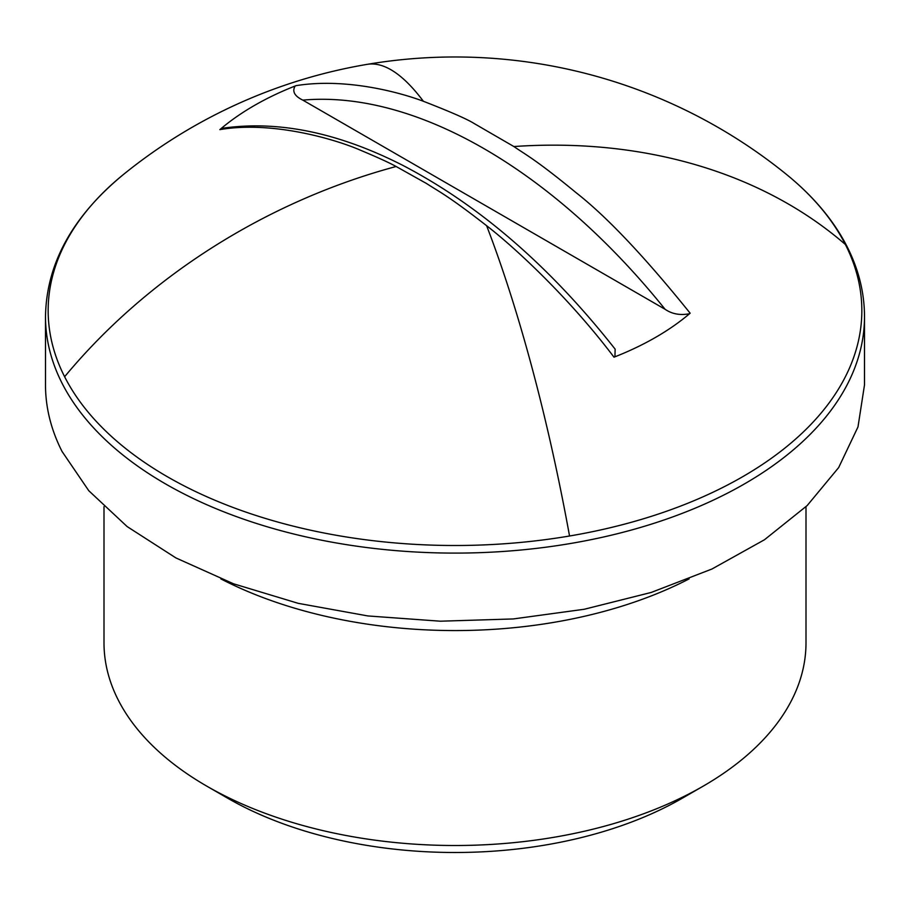 <?xml version="1.0" encoding="UTF-8"?>
<svg xmlns="http://www.w3.org/2000/svg" width="910" height="910" viewBox="0 0 910 910"><rect width="100%" height="100%" fill="white"/><g stroke="black" fill="none" stroke-linecap="round" stroke-linejoin="round"><path stroke-width="1.36" d="M45.5 316.68A409.5 236.418 180 0 0 62.062 383.247A409.5 236.418 180 0 0 513.24 550.698A409.5 236.418 180 0 0 864.5 316.68L864.5 384.93L857.993 426.904L838.679 467.558L807.17 505.573L764.468 539.755L711.927 569.023L651.23 592.444L584.288 609.256L513.24 618.948L440.338 621.2L367.902 615.945L298.241 603.341L233.551 583.799L175.914 557.932L127.138 526.572L88.782 490.717L62.062 451.485A409.5 236.418 180 0 1 45.5 384.93L45.5 316.68C46.308 263.854 72.413 216.364 123.817 174.185A406.838 234.882 180 0 0 64.621 376.74A406.838 234.882 180 0 0 569.546 536.001A406.838 234.882 180 0 0 845.379 244.483A406.838 234.882 180 0 0 786.183 174.185A526.503 526.503 0 0 0 123.817 174.185M613.988 357.175L614.933 356.743L615.137 349.144C549.958 266.391 479.161 205.125 402.766 165.347C338.895 132.837 279.245 120.416 223.837 128.071L219.856 129.629A283.852 163.88 180 0 1 227.432 123.464A283.852 163.88 180 0 1 285.342 90.033A283.852 163.88 180 0 1 296.012 85.665C345.891 77.6 400.138 92.456 423.377 101.272C450.143 111.68 466.978 119.051 473.894 123.362L513.877 146.544C525.889 154.859 535.672 159.432 576.098 192.692C606.731 216.648 644.746 256.825 690.144 313.211A283.852 163.88 180 0 1 682.568 319.376A283.852 163.88 180 0 1 624.658 352.807A283.852 163.88 180 0 1 613.988 357.175C569.376 298.036 515.162 247.77 486.623 225.714A526.503 121.03 80.4 0 1 569.546 536.001M219.856 129.629C273.102 120.484 336.962 139.81 360.929 150.412C377.502 157.35 389.23 162.708 396.123 166.496L426.426 183.456C439.212 191.794 447.629 195.343 486.623 225.714M296.012 85.665L295.079 86.097C292.008 91.455 294.59 96.13 302.825 100.123L665.085 309.275C672.012 314.03 680.111 315.52 689.382 313.745L690.144 313.211M220.88 578.908A350.998 202.646 0 0 0 689.12 578.896M104.002 506.699L104.002 642.858A350.998 202.646 0 0 0 115.957 695.308A350.998 202.646 0 0 0 206.798 786.149A350.998 202.646 0 0 0 703.202 786.149A350.998 202.646 0 0 0 805.998 642.858L805.998 506.699M206.798 786.149L227.489 798.093A321.753 185.765 -0 0 0 682.511 798.093L703.202 786.149M513.877 146.544A526.503 412.503 -26.9 0 1 845.379 244.483M396.123 166.496A526.503 412.503 153.1 0 0 64.621 376.74M423.377 101.272A526.503 121.03 -99.6 0 0 367.06 64.371M302.825 100.123A512.102 295.659 60 0 1 504.299 161.036A512.102 295.659 60 0 1 665.085 309.275M864.5 316.68C864.455 292.781 858.676 269.462 847.142 246.712C833.685 220.391 813.358 196.219 786.183 174.185"/></g></svg>
